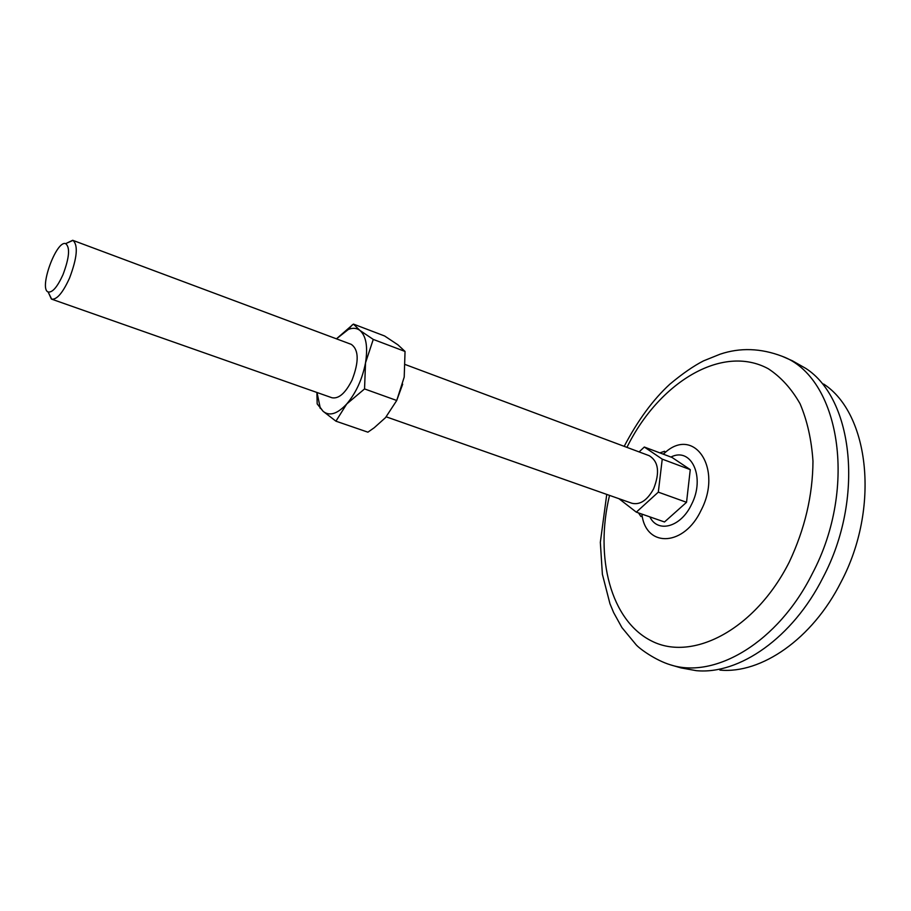 <?xml version="1.0" encoding="UTF-8"?>
<svg xmlns="http://www.w3.org/2000/svg" width="911" height="911" viewBox="0 0 911 911"><rect width="100%" height="100%" fill="white"/><g stroke="black" fill="none" stroke-linecap="round" stroke-linejoin="round"><path stroke-width="1.37" d="M335.931 421.178L346.715 403.994L364.548 388.929L365.527 362.806L373.259 339.416L405.042 351.452L404.211 377.074L396.729 400.487L385.512 417.637L374.216 427.749L367.907 432.178L335.931 421.178L323.075 411.271L317.176 403.903L316.891 392.459M364.548 388.929L396.729 400.487M373.259 339.416L359.868 330.386L353.411 324.088L336.603 338.687M353.411 324.088L384.624 335.988L397.959 344.859L405.042 351.452M402.685 384.191L396.661 400.635M618.968 498.704L636.322 512.153L664.495 521.98L686.541 502.303L690.265 469.632L672.067 457.47L644.316 447.028L639.101 451.913M636.322 512.153L658.311 492.145L662.24 459.144L644.316 447.028M405.406 364.594L649.247 455.705C658.551 461.478 660.008 472.513 653.62 488.82C647.277 500.31 640.069 505.138 631.983 503.282L386.23 416.839M66.059 243.453L72.971 240.39C78.323 245.218 77.184 257.79 69.532 278.094C62.848 292.761 56.892 299.787 51.665 299.161L48.317 292.374M62.984 274.689C57.347 287.033 52.394 292.795 48.135 291.964C38.615 288.844 56.345 239.935 65.66 243.647C70.261 247.314 69.361 257.654 62.984 274.689M823.635 384.032C869.31 413.56 880.333 508.076 840.967 582.175C812.316 639.078 761.197 674.083 719.895 670.086M624.183 446.344C637.848 420.324 653.062 399.61 669.836 384.203C682.373 373.726 693.578 365.96 703.486 360.893L720.054 354.208C740.119 347.433 760.856 348.15 782.264 356.338L792.376 360.779L805.779 368.397C853.356 398.881 864.641 498.795 823.02 577.483C792.718 637.859 739.06 674.914 696.175 670.644L680.995 667.9L670.394 664.814C655.624 660.338 639.829 648.962 636.185 644.84L621.906 627.554L613.65 612.602L609.937 603.663L602.376 574.249L600.338 542.33L606.749 494.411M626.939 447.381C658.642 382.825 721.933 343.538 768.292 368.75C780.875 376.983 791.465 388.655 800.074 403.767C807.237 420.643 811.542 439.797 812.976 461.251C812.749 495.356 804.846 528.972 789.256 562.087C755.356 629.353 692.77 661.91 651.877 641.139C610.632 620.881 594.598 557.486 609.527 495.39M690.265 469.632L662.24 459.144M686.541 502.303L658.311 492.145M72.971 240.39L351.304 344.381C358.854 349.778 359.116 361.667 352.067 380.024C345.485 393.142 338.778 399.052 331.946 397.754L51.665 299.161M336.478 338.846L348.321 329.475C352.773 327.653 356.622 327.96 359.868 330.386C366.142 335.92 368.021 346.727 365.527 362.806C362.305 379.204 356.042 392.926 346.715 403.994C337.298 414.038 329.418 416.464 323.075 411.271L320.103 407.285L317.017 392.493M670.929 457.049C691.495 446.436 705.695 477.58 691.415 504.671C680.836 527.184 657.765 533.402 649.862 516.879M782.264 356.338C839.054 376.972 858.572 486.428 812.27 573.736C778.096 642.312 715.01 679.39 670.394 664.814M663.197 454.133L665.44 452.243C694.694 426.428 722.935 468.903 701.037 510.411C684.457 545.894 647.368 548.069 642.198 516.309L641.788 514.055M48.135 291.964L51.38 299.047M65.66 243.647L72.686 240.288M641.879 514.089L642.198 516.309L640.911 516.514L638.509 512.916M659.86 452.881L664.563 451.275L665.429 452.255L663.31 454.179M320.103 407.285L320.114 408.265M348.321 329.475L352.215 324.931"/></g></svg>
